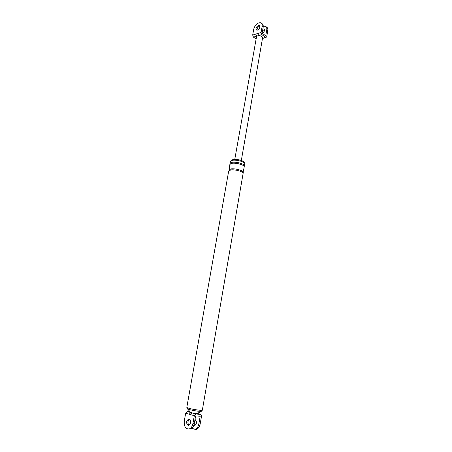 <?xml version="1.0" encoding="UTF-8"?>
<svg xmlns="http://www.w3.org/2000/svg" width="452" height="452" viewBox="0 0 452 452"><rect width="100%" height="100%" fill="white"/><g stroke="black" fill="none" stroke-linecap="round" stroke-linejoin="round"><path stroke-width="0.68" d="M188.947 428.999L190.298 429.061C192.315 428.462 193.642 426.665 194.275 423.677L195.62 415.93L200.179 416.23L198.857 423.925L200.179 423.993L201.519 416.196L200.965 414.433L195.874 413.992L194.303 415.721L192.925 423.603C192.292 426.598 190.964 428.4 188.947 428.999C185.473 428.897 183.919 426.219 184.297 420.976L185.67 413.207L187.241 411.512L192.264 412.953L197.315 413.49M194.303 415.721L190.693 414.67L192.264 412.953L195.874 413.992M190.693 414.67L189.224 414.241L190.795 412.529L187.574 408.964L189.207 409.54C194.185 410.772 198.179 411.371 201.18 411.337L201.535 411.162M189.964 411.704L187.241 411.512M231.04 160.658L233.198 159.392C237.243 158.788 245.012 161.127 244.436 162.748L244.391 162.986M230.181 163.89L230.407 161.33L232.678 160.234C237.023 159.596 245.379 162.104 244.758 163.839L244.108 166.319M188.049 425.298C186.004 423.168 186.139 421.145 188.456 419.236L189.111 419.264C191.168 421.371 191.043 423.388 188.733 425.332L188.049 425.298M190.298 429.061L188.851 429.021M189.066 425.219C187.433 423.185 187.569 421.253 189.467 419.428M190.128 424.129L190.348 420.575M200.179 423.993C199.558 426.954 198.236 428.733 196.224 429.332L194.789 429.293M194.987 425.524L194.106 424.445M194.897 420.077L195.371 419.772M198.857 423.925C198.23 426.891 196.914 428.671 194.897 429.27L191.88 428.264M194.981 419.609L195.027 419.62C197.089 421.705 196.97 423.71 194.671 425.631L193.767 425.513M186.874 407.506L188.913 408.303C192.987 409.489 201.677 410.715 202.332 410.201L243.108 173.432C243.718 171.783 235.322 169.325 230.972 169.895L228.712 170.918L186.817 407.388L187.574 408.964M230.051 163.347L232.322 162.262C236.667 161.641 245.029 164.138 244.413 165.85M229.04 170.455L229.876 164.353L232.142 163.279C236.486 162.658 244.854 165.155 244.238 166.861L242.961 172.884M228.887 169.907L231.153 168.873C235.503 168.297 243.894 170.76 243.283 172.415M263.053 38.341L262.488 38.352M262.522 38.177L266.053 37.459L266.748 36.612L267.776 30.657C268.042 28.804 267.601 27.578 266.46 26.979L266.132 26.736M261.516 23.318L261.861 23.572C263.002 24.171 263.437 25.397 263.166 27.261L262.143 33.171L265.731 35.77L266.742 29.894C267.008 28.041 266.573 26.815 265.426 26.216L263.256 26.227M262.397 33.358C264.448 31.77 264.928 30.29 263.838 28.922L262.878 28.917M262.12 26.493C262.392 24.623 261.957 23.397 260.815 22.798C257.583 22.453 255.222 24.555 253.736 29.103L252.685 35.041L261.07 32.499L262.12 26.493L263.166 27.261M259.776 26.21L259.352 26.284C257.685 27.16 256.934 28.453 257.086 30.171M255.945 38.9L253.431 37.115L252.685 35.041M265.539 37.29L261.815 34.601L258.578 35.572C261.053 35.753 262.392 36.476 262.595 37.742L241.328 160.454M261.07 32.499L261.815 34.601M257.499 30.098C259.736 28.606 260.307 27.08 259.216 25.527L258.301 25.515C256.069 27.024 255.499 28.549 256.606 30.086L257.499 30.098M234.786 159.313L256.623 36.16L255.877 34.075M253.431 37.115L258.578 35.572L257.832 33.482M264.397 29.589L262.578 30.634M189.224 414.241L185.67 413.207M200.592 414.314L197.445 413.416M194.275 423.677L192.925 423.603M266.742 29.894L267.776 30.657M196.224 429.332L194.897 429.27M201.18 411.337L197.14 413.591M202.332 410.201L201.451 411.269M188.456 419.236L189.151 419.281M266.053 37.459L262.459 38.527M264.16 29.16L263.838 28.922M259.216 25.527L259.533 25.764"/></g></svg>
